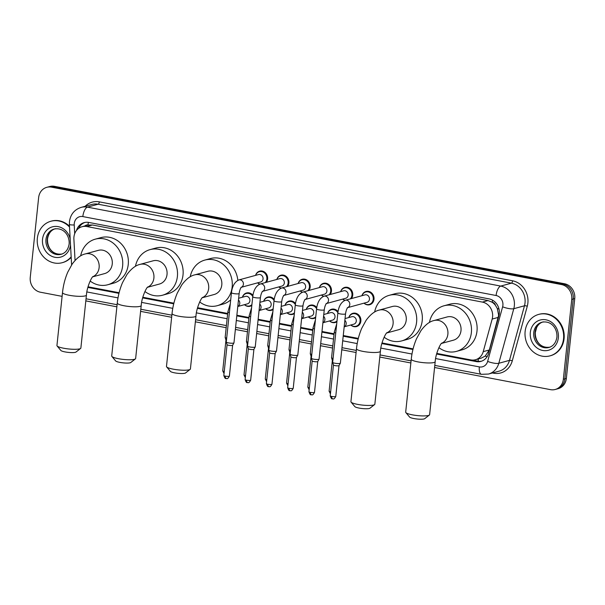 <?xml version="1.0" encoding="UTF-8"?>
<svg xmlns="http://www.w3.org/2000/svg" width="605" height="605" viewBox="0 0 605 605"><rect width="100%" height="100%" fill="white"/><g stroke="black" fill="none" stroke-linecap="round" stroke-linejoin="round"><path stroke-width="0.91" d="M348.805 317.542A6.874 6.133 74.7 0 1 352.897 313.299A6.874 6.133 74.7 0 1 360.86 321.111A6.874 6.133 74.7 0 1 356.526 326.564A6.874 6.133 74.7 0 1 350.839 324.998M336.932 321.716A6.874 6.133 74.7 0 1 335.246 322.503A6.874 6.133 74.7 0 1 329.566 320.937M315.659 317.648A6.874 6.133 74.7 0 1 313.965 318.442A6.874 6.133 74.7 0 1 308.285 316.876M294.378 313.587A6.874 6.133 74.7 0 1 292.691 314.373A6.874 6.133 74.7 0 1 287.004 312.808M273.105 309.518A6.874 6.133 74.7 0 1 271.411 310.312A6.874 6.133 74.7 0 1 265.731 308.747M251.824 305.457A6.874 6.133 74.7 0 1 250.13 306.243A6.874 6.133 74.7 0 1 244.45 304.678M340.668 291.64A6.874 6.133 74.7 0 1 344.767 287.398A6.874 6.133 74.7 0 1 352.73 295.202A6.874 6.133 74.7 0 1 351.429 298.575M344.767 300.428A6.874 6.133 74.7 0 1 342.71 299.097M319.395 287.572A6.874 6.133 74.7 0 1 323.493 283.337A6.874 6.133 74.7 0 1 331.449 291.141A6.874 6.133 74.7 0 1 330.149 294.514M323.486 296.367A6.874 6.133 74.7 0 1 321.429 295.036M298.114 283.511A6.874 6.133 74.7 0 1 302.213 279.268A6.874 6.133 74.7 0 1 310.168 287.08A6.874 6.133 74.7 0 1 308.868 290.445M302.205 292.298A6.874 6.133 74.7 0 1 300.156 290.967M276.84 279.442A6.874 6.133 74.7 0 1 280.932 275.207A6.874 6.133 74.7 0 1 288.895 283.011A6.874 6.133 74.7 0 1 287.594 286.384M280.932 288.237A6.874 6.133 74.7 0 1 278.875 286.906M361.949 295.701A6.874 6.133 74.7 0 1 366.048 291.466A6.874 6.133 74.7 0 1 374.003 299.271A6.874 6.133 74.7 0 1 369.67 304.731A6.874 6.133 74.7 0 1 363.991 303.166M255.56 275.381A6.874 6.133 74.7 0 1 259.658 271.146A6.874 6.133 74.7 0 1 267.614 278.95A6.874 6.133 74.7 0 1 266.313 282.323M259.651 284.168A6.874 6.133 74.7 0 1 257.601 282.845M436.787 353.403L470.781 359.899A12.894 11.495 -105.3 0 0 475.507 359.725L481.141 358.183L485.218 356.08L489.324 349.977L498.641 315.243L497.31 308.535L495.533 305.464A4.295 3.834 -105.3 0 0 492.258 302.228A12.894 5.347 -79.2 0 1 492.553 300.163M475.507 359.725A12.894 11.495 -105.3 0 0 483.229 351.641L492.175 319.054A12.894 11.495 -105.3 0 0 492.583 316.899A12.894 11.495 -105.3 0 0 482.382 302.092L86.795 226.535A12.894 11.495 -105.3 0 0 82.068 226.709A12.894 11.495 -105.3 0 0 73.893 239.164L75.05 260.46M492.258 302.228L492.062 302.182A12.894 11.495 74.7 0 1 495.533 305.464M82.068 226.709L87.695 225.166A12.894 11.495 74.7 0 1 88.194 225.045L87.99 225.007A4.295 3.834 -105.3 0 0 84.904 225.93M492.062 302.182L488.023 300.549L92.429 224.992L88.194 225.045M88.043 286.793L119.109 292.729M142.81 297.252L173.885 303.188M197.578 307.711L227.677 313.466M236.865 315.22L248.957 317.527M258.146 319.281L270.231 321.588M279.427 323.35L291.512 325.656M300.7 327.411L312.793 329.717M321.981 331.472L334.066 333.786M343.262 335.541L358.319 338.414M382.02 342.944L413.086 348.873M327.524 313.473A6.874 6.133 74.7 0 1 331.623 309.238A6.874 6.133 74.7 0 1 338.036 311.62M306.243 309.412A6.874 6.133 74.7 0 1 310.342 305.177A6.874 6.133 74.7 0 1 316.763 307.552M284.97 305.351A6.874 6.133 74.7 0 1 289.061 301.108A6.874 6.133 74.7 0 1 295.482 303.491M263.689 301.282A6.874 6.133 74.7 0 1 267.788 297.047A6.874 6.133 74.7 0 1 274.201 299.422M242.408 297.221A6.874 6.133 74.7 0 1 246.507 292.979A6.874 6.133 74.7 0 1 252.928 295.361M436.613 354.023L476.143 361.578A12.894 11.495 -105.3 0 0 480.862 361.404A12.894 11.495 -105.3 0 0 488.583 353.328L498.875 315.848A12.894 11.495 -105.3 0 0 499.284 313.692A12.894 11.495 -105.3 0 0 489.082 298.885L88.874 222.443A12.894 11.495 -105.3 0 0 84.148 222.617A12.894 11.495 -105.3 0 0 76.495 230.467M62.103 296.359L40.444 292.223A12.894 11.495 74.7 0 1 30.25 277.415L38.644 197.563A12.894 11.495 74.7 0 1 46.767 187.331A12.894 11.495 74.7 0 1 51.493 187.157L561.553 284.577A12.894 11.495 74.7 0 1 571.748 299.392L563.353 379.237A12.894 11.495 74.7 0 1 555.231 389.476A12.894 11.495 74.7 0 1 550.512 389.65L434.571 367.5M410.855 362.97L379.804 357.041M356.08 352.511L341.764 349.773M332.568 348.019L320.484 345.712M311.295 343.958L299.21 341.651M290.014 339.889L277.929 337.582M268.733 335.828L256.649 333.521M247.46 331.767L235.375 329.453M226.179 327.698L195.362 321.815M171.646 317.285L140.594 311.356M116.878 306.826L85.827 300.889M46.767 187.331L49.769 186.506A12.894 11.495 74.7 0 1 54.488 186.332L564.556 283.76A12.894 11.495 74.7 0 1 574.75 298.567L566.356 378.42L564.858 378.828A12.894 11.495 74.7 0 1 556.736 389.06A12.894 11.495 74.7 0 0 564.858 378.828L573.253 298.976L564.858 378.828L563.353 379.237M564.556 283.76L563.051 284.168A12.894 11.495 74.7 0 1 573.253 298.976A12.894 11.495 74.7 0 0 563.051 284.168L52.99 186.748L563.051 284.168L561.553 284.577M48.264 186.922A12.894 11.495 74.7 0 1 52.99 186.748A12.894 11.495 74.7 0 0 48.264 186.922M87.869 287.405A12.894 11.495 -105.3 0 0 88.39 287.519L118.958 293.357M142.636 297.879L173.726 303.816M197.404 308.338L227.609 314.108M236.805 315.863L248.889 318.17M258.078 319.924L270.163 322.238M279.359 323.993L291.444 326.299M300.632 328.054L312.724 330.36M321.913 332.115L333.998 334.429M343.194 336.183L358.16 339.042M381.846 343.564L412.935 349.501M78.612 228.395A12.894 11.495 74.7 0 1 84.912 222.443M481.603 361.17A12.894 11.495 74.7 0 1 477.64 361.162L471.696 360.028M566.356 378.42A12.894 11.495 74.7 0 1 558.233 388.652L555.231 389.476M525.125 331.472A21.485 19.163 74.7 0 1 538.662 314.418A21.485 19.163 74.7 0 1 563.535 338.808A21.485 19.163 74.7 0 1 549.99 355.861A21.485 19.163 74.7 0 1 525.125 331.472M538.662 314.418L539.229 314.26A21.485 19.163 74.7 0 1 564.094 338.656A21.485 19.163 74.7 0 1 550.558 355.71L549.99 355.861M429.368 415.045L424.74 418.668A7.736 1.399 -174 0 1 413.835 418.539A7.736 1.399 -174 0 1 409.623 417.072L405.849 412.572A12.032 2.178 6 0 0 412.398 414.848A12.032 2.178 6 0 0 429.368 415.045A12.032 2.178 6 0 0 429.618 414.667L435.184 361.714A12.032 2.178 -174 0 1 417.964 361.888A12.032 2.178 -174 0 1 411.249 359.196L405.683 412.149A12.032 2.178 6 0 0 405.849 412.572M441.416 343.459L453.417 340.184A12.032 10.731 -105.3 0 0 460.995 330.632A12.032 10.731 -105.3 0 0 447.072 316.967L433.944 320.559C429.58 321.497 425.239 324.87 420.929 330.678L416.497 338.777C413.782 345.13 412.035 351.936 411.249 359.196M429.429 322.465A23.633 21.077 74.7 0 1 444.01 305.782A23.633 21.077 74.7 0 1 471.371 332.614A23.633 21.077 74.7 0 1 456.473 351.376A23.633 21.077 74.7 0 1 438.89 347.648M444.01 305.782L449.636 304.239A23.633 21.077 74.7 0 1 476.997 331.071A23.633 21.077 74.7 0 1 462.099 349.834L456.473 351.376M374.601 404.586L369.973 408.201A7.736 1.399 -174 0 1 359.06 408.072A7.736 1.399 -174 0 1 354.848 406.613L351.074 402.113A12.032 2.178 6 0 0 357.631 404.382A12.032 2.178 6 0 0 374.601 404.586A12.032 2.178 6 0 0 374.843 404.208L380.409 351.255A12.032 2.178 -174 0 1 363.197 351.429A12.032 2.178 -174 0 1 356.481 348.737L350.915 401.69A12.032 2.178 6 0 0 351.074 402.113M386.648 333L398.65 329.717A12.032 10.731 -105.3 0 0 406.227 320.166A12.032 10.731 -105.3 0 0 392.305 306.508L379.176 310.1C374.813 311.038 370.472 314.411 366.161 320.219L361.729 328.318C359.015 334.663 357.26 341.47 356.481 348.737M374.654 312.006A23.633 21.077 74.7 0 1 389.242 295.316A23.633 21.077 74.7 0 1 416.595 322.147A23.633 21.077 74.7 0 1 401.705 340.91A23.633 21.077 74.7 0 1 384.115 337.189M389.242 295.316L394.868 293.78A23.633 21.077 74.7 0 1 422.222 320.612A23.633 21.077 74.7 0 1 407.331 339.375L401.705 340.91M190.159 369.352L185.531 372.975A7.736 1.399 -174 0 1 174.626 372.846A7.736 1.399 -174 0 1 170.413 371.387L166.64 366.887A12.032 2.178 6 0 0 173.189 369.156A12.032 2.178 6 0 0 190.159 369.352A12.032 2.178 6 0 0 190.409 368.982L195.975 316.022A12.032 2.178 -174 0 1 178.755 316.203A12.032 2.178 -174 0 1 172.039 313.511L166.473 366.464A12.032 2.178 6 0 0 166.64 366.887M202.206 297.773L214.208 294.491A12.032 10.731 -105.3 0 0 221.793 284.94A12.032 10.731 -105.3 0 0 207.863 271.282L194.742 274.867C190.371 275.812 186.037 279.185 181.719 284.985L177.288 293.092C174.573 299.437 172.826 306.243 172.039 313.511M190.22 276.78A23.633 21.077 74.7 0 1 204.808 260.089A23.633 21.077 74.7 0 1 232.161 286.921A23.633 21.077 74.7 0 1 217.271 305.684A23.633 21.077 74.7 0 1 199.68 301.963M204.808 260.089L210.434 258.554A23.633 21.077 74.7 0 1 237.818 280.349M230.709 299.838A23.633 21.077 74.7 0 1 222.897 304.149L217.271 305.684M135.391 358.894L130.763 362.516A7.736 1.399 -174 0 1 119.858 362.387A7.736 1.399 -174 0 1 115.646 360.928L111.872 356.421A12.032 2.178 6 0 0 118.421 358.697A12.032 2.178 6 0 0 135.391 358.894A12.032 2.178 6 0 0 135.641 358.515L141.207 305.563A12.032 2.178 -174 0 1 123.987 305.737A12.032 2.178 -174 0 1 117.272 303.045L111.706 356.005A12.032 2.178 6 0 0 111.872 356.421M147.439 287.315L159.44 284.032A12.032 10.731 -105.3 0 0 167.025 274.481A12.032 10.731 -105.3 0 0 153.095 260.823L139.967 264.408C135.603 265.353 131.262 268.726 126.952 274.526L122.52 282.626C119.805 288.978 118.058 295.784 117.272 303.045M135.452 266.313A23.633 21.077 74.7 0 1 150.04 249.631A23.633 21.077 74.7 0 1 177.394 276.462A23.633 21.077 74.7 0 1 162.495 295.225A23.633 21.077 74.7 0 1 144.913 291.497M150.04 249.631L155.659 248.088A23.633 21.077 74.7 0 1 183.02 274.92A23.633 21.077 74.7 0 1 168.122 293.682L162.495 295.225M80.624 348.435L75.996 352.049A7.736 1.399 -174 0 1 65.083 351.921A7.736 1.399 -174 0 1 60.871 350.461L57.097 345.962A12.032 2.178 6 0 0 63.654 348.23A12.032 2.178 6 0 0 80.624 348.435A12.032 2.178 6 0 0 80.866 348.056L86.432 295.104A12.032 2.178 -174 0 1 69.22 295.278A12.032 2.178 -174 0 1 62.504 292.586L56.938 345.538A12.032 2.178 6 0 0 57.097 345.962M92.671 276.848L104.673 273.573A12.032 10.731 -105.3 0 0 112.25 264.022A12.032 10.731 -105.3 0 0 98.328 250.357L85.199 253.949C80.836 254.887 76.495 258.259 72.184 264.067L67.752 272.167C65.037 278.512 63.283 285.318 62.504 292.586M80.677 255.854A23.633 21.077 74.7 0 1 95.265 239.164A23.633 21.077 74.7 0 1 122.618 265.996A23.633 21.077 74.7 0 1 107.728 284.758A23.633 21.077 74.7 0 1 90.137 281.038M95.265 239.164L100.891 237.629A23.633 21.077 74.7 0 1 128.245 264.461A23.633 21.077 74.7 0 1 113.354 283.223L107.728 284.758M71.156 256.853A21.485 19.163 74.7 0 1 62.209 262.699A21.485 19.163 74.7 0 1 37.344 238.302A21.485 19.163 74.7 0 1 50.88 221.249A21.485 19.163 74.7 0 1 69.537 227.041M50.88 221.249L51.44 221.09A21.485 19.163 74.7 0 1 69.499 226.27M71.186 257.314A21.485 19.163 74.7 0 1 62.769 262.54L62.209 262.699M347.353 307.711L347.784 307.522C346.748 308.656 345.999 310.751 345.546 313.813A3.864 0.703 -174 0 1 340.01 313.874A3.864 0.703 -174 0 1 339.798 313.829A3.864 0.703 -174 0 1 337.847 313.004C338.671 306.319 341.159 302.069 345.311 300.246L364.966 294.877A3.864 3.448 74.7 0 1 369.443 299.271A3.864 3.448 74.7 0 1 367.001 302.341L347.686 307.62M362.032 295.679A6.443 5.747 74.7 0 1 365.783 291.981A6.443 5.747 74.7 0 1 373.247 299.301A6.443 5.747 74.7 0 1 369.186 304.413A6.443 5.747 74.7 0 1 364.066 303.143M345.546 313.813L340.358 363.151A3.864 0.703 -174 0 1 340.343 363.204A3.864 0.703 -174 0 1 339.965 363.408A3.864 0.703 -174 0 1 334.822 363.212A3.864 0.703 -174 0 1 332.667 362.403A3.864 0.703 -174 0 1 332.667 362.35L337.847 313.004M332.72 398.854A2.791 1.157 -79.2 0 1 332.478 398.861A2.791 1.157 -79.2 0 1 331.782 396.457A2.791 0.507 -174 0 0 335.783 396.411L339.019 365.586A2.791 0.507 -174 0 1 339.012 365.601A2.791 0.507 -174 0 1 338.74 365.745A2.791 0.507 -174 0 1 335.026 365.601A2.791 0.507 -174 0 1 333.476 365.019A2.791 0.507 -174 0 1 333.468 364.981M326.072 303.649L326.511 303.453C325.467 304.587 324.719 306.69 324.265 309.752A3.864 0.703 -174 0 1 318.729 309.805A3.864 0.703 -174 0 1 318.517 309.768A3.864 0.703 -174 0 1 316.574 308.943C317.398 302.258 319.879 298 324.03 296.185L343.685 290.816A3.864 3.448 74.7 0 1 348.162 295.202A3.864 3.448 74.7 0 1 345.727 298.273L326.405 303.551M340.751 291.618A6.443 5.747 74.7 0 1 344.51 287.92A6.443 5.747 74.7 0 1 351.966 295.232A6.443 5.747 74.7 0 1 350.348 298.87M324.265 309.752L319.077 359.09A3.864 0.703 -174 0 1 319.062 359.143A3.864 0.703 -174 0 1 318.691 359.347A3.864 0.703 -174 0 1 313.541 359.151A3.864 0.703 -174 0 1 311.393 358.334A3.864 0.703 -174 0 1 311.386 358.281L316.574 308.943M317.746 361.503A2.791 0.507 -174 0 1 317.731 361.54A2.791 0.507 -174 0 1 317.466 361.684A2.791 0.507 -174 0 1 313.745 361.54A2.791 0.507 -174 0 1 312.195 360.958A2.791 0.507 -174 0 1 312.188 360.913L308.951 391.76C310.599 396.509 311.167 394.089 311.204 394.8A2.791 1.157 -79.2 0 1 310.509 392.388A2.791 0.507 -174 0 1 308.951 391.76M345.062 300.322A6.443 5.747 74.7 0 1 342.793 299.074M322.404 286.747A3.864 3.448 74.7 0 1 326.882 291.141A3.864 3.448 74.7 0 1 324.446 294.212L305.132 299.49A3.864 3.448 74.7 0 0 307.234 296.51A3.864 3.448 74.7 0 0 303.952 292.034A3.864 3.448 74.7 0 0 302.757 292.124L322.404 286.747M319.47 287.549A6.443 5.747 74.7 0 1 323.229 283.851A6.443 5.747 74.7 0 1 330.685 291.171A6.443 5.747 74.7 0 1 329.067 294.809M304.791 299.581L305.23 299.392C304.194 300.526 303.445 302.629 302.984 305.684L297.804 355.029A3.864 0.703 -174 0 1 297.781 355.082A3.864 0.703 -174 0 1 297.41 355.279A3.864 0.703 -174 0 1 292.268 355.082A3.864 0.703 -174 0 1 290.113 354.273A3.864 0.703 -174 0 1 290.105 354.22L295.293 304.875C296.117 298.189 298.605 293.939 302.757 292.124M290.158 390.724A2.791 1.157 -79.2 0 1 289.924 390.732A2.791 1.157 -79.2 0 1 289.228 388.327A2.791 0.507 -174 0 0 293.228 388.281L296.465 357.457A2.791 0.507 -174 0 1 296.458 357.472A2.791 0.507 -174 0 1 296.185 357.623A2.791 0.507 -174 0 1 292.472 357.479A2.791 0.507 -174 0 1 290.914 356.889A2.791 0.507 -174 0 1 290.914 356.852M323.781 296.261A6.443 5.747 74.7 0 1 321.512 295.013M283.518 295.52L283.949 295.323C282.913 296.465 282.164 298.56 281.711 301.623A3.864 0.703 -174 0 1 276.175 301.676A3.864 0.703 -174 0 1 275.963 301.638A3.864 0.703 -174 0 1 274.02 300.814C274.836 294.128 277.324 289.871 281.476 288.056L301.131 282.686A3.864 3.448 74.7 0 1 305.608 287.072A3.864 3.448 74.7 0 1 303.166 290.143L283.851 295.429M298.197 283.488A6.443 5.747 74.7 0 1 301.948 279.79A6.443 5.747 74.7 0 1 309.412 287.103A6.443 5.747 74.7 0 1 307.794 290.748M281.711 301.623L276.523 350.96A3.864 0.703 -174 0 1 276.508 351.013A3.864 0.703 -174 0 1 276.13 351.218A3.864 0.703 -174 0 1 270.987 351.021A3.864 0.703 -174 0 1 268.839 350.212A3.864 0.703 -174 0 1 268.832 350.151L274.02 300.814M275.192 353.373A2.791 0.507 -174 0 1 275.177 353.411A2.791 0.507 -174 0 1 274.904 353.554A2.791 0.507 -174 0 1 271.191 353.411A2.791 0.507 -174 0 1 269.641 352.828A2.791 0.507 -174 0 1 269.633 352.791L266.389 383.638C268.045 388.38 268.612 385.96 268.643 386.671A2.791 1.157 -79.2 0 1 267.947 384.258A2.791 0.507 -174 0 1 266.389 383.638M302.508 292.192A6.443 5.747 74.7 0 1 300.231 290.945M262.237 291.451L262.676 291.262C261.632 292.397 260.884 294.499 260.43 297.554A3.864 0.703 -174 0 1 254.894 297.615A3.864 0.703 -174 0 1 254.682 297.569A3.864 0.703 -174 0 1 252.739 296.752C253.563 290.06 256.044 285.81 260.195 283.995L279.85 278.618A3.864 3.448 74.7 0 1 284.327 283.011A3.864 3.448 74.7 0 1 281.892 286.082L262.57 291.36M276.916 279.427A6.443 5.747 74.7 0 1 280.675 275.721A6.443 5.747 74.7 0 1 288.131 283.042A6.443 5.747 74.7 0 1 286.513 286.679M260.43 297.554L255.242 346.899A3.864 0.703 -174 0 1 255.227 346.952A3.864 0.703 -174 0 1 254.856 347.157A3.864 0.703 -174 0 1 249.714 346.952A3.864 0.703 -174 0 1 247.558 346.143A3.864 0.703 -174 0 1 247.551 346.09L252.739 296.752M247.604 382.594A2.791 1.157 -79.2 0 1 247.369 382.61A2.791 1.157 -79.2 0 1 246.674 380.197A2.791 0.507 -174 0 0 250.667 380.152L253.911 349.327A2.791 0.507 -174 0 1 253.896 349.342A2.791 0.507 -174 0 1 253.631 349.493A2.791 0.507 -174 0 1 249.918 349.35A2.791 0.507 -174 0 1 248.36 348.76A2.791 0.507 -174 0 1 248.352 348.722M281.227 288.131A6.443 5.747 74.7 0 1 278.958 286.883M240.956 287.39L241.395 287.193C240.359 288.335 239.61 290.43 239.149 293.493A3.864 0.703 -174 0 1 233.621 293.554A3.864 0.703 -174 0 1 233.401 293.508A3.864 0.703 -174 0 1 231.458 292.684C232.282 285.999 234.77 281.748 238.922 279.926L258.577 274.557A3.864 3.448 74.7 0 1 263.046 278.95A3.864 3.448 74.7 0 1 260.611 282.021L241.297 287.299M255.635 275.358A6.443 5.747 74.7 0 1 259.394 271.66A6.443 5.747 74.7 0 1 266.858 278.981A6.443 5.747 74.7 0 1 265.232 282.618M239.149 293.493L233.969 342.831A3.864 0.703 -174 0 1 233.946 342.884A3.864 0.703 -174 0 1 233.575 343.088A3.864 0.703 -174 0 1 228.433 342.891A3.864 0.703 -174 0 1 226.278 342.082A3.864 0.703 -174 0 1 226.278 342.022L231.458 292.684M232.63 345.243A2.791 0.507 -174 0 1 232.623 345.281A2.791 0.507 -174 0 1 232.35 345.425A2.791 0.507 -174 0 1 228.637 345.281A2.791 0.507 -174 0 1 227.079 344.699A2.791 0.507 -174 0 1 227.079 344.661L223.835 375.508C225.484 380.25 226.058 377.83 226.088 378.541A2.791 1.157 -79.2 0 1 225.393 376.128A2.791 0.507 -174 0 1 223.835 375.508M259.946 284.07A6.443 5.747 74.7 0 1 257.677 282.822M345.047 318.57L351.815 316.717A3.864 3.448 74.7 0 1 356.292 321.111A3.864 3.448 74.7 0 1 353.857 324.174L344.177 326.821M348.881 317.519A6.443 5.747 74.7 0 1 352.639 313.821A6.443 5.747 74.7 0 1 360.096 321.134A6.443 5.747 74.7 0 1 356.035 326.254A6.443 5.747 74.7 0 1 350.923 324.983M332.841 360.686A2.791 0.507 -174 0 1 332.357 360.383A2.791 0.507 -174 0 1 332.357 360.346L329.112 391.193L330.436 393.863M333.075 358.44A3.864 0.703 -174 0 1 331.555 357.767A3.864 0.703 -174 0 1 331.555 357.714L334.232 332.243L336.698 323.993M323.766 314.502L330.542 312.656A3.864 3.448 74.7 0 1 335.011 317.043A3.864 3.448 74.7 0 1 332.576 320.113L322.896 322.76M327.6 313.458A6.443 5.747 74.7 0 1 331.358 309.752A6.443 5.747 74.7 0 1 337.877 312.732M311.56 356.625A2.791 0.507 -174 0 1 311.083 356.322A2.791 0.507 -174 0 1 311.076 356.277M311.794 354.379A3.864 0.703 -174 0 1 310.282 353.698A3.864 0.703 -174 0 1 310.274 353.645L312.951 328.175L315.417 319.924M337.023 320.892A6.443 5.747 74.7 0 1 334.754 322.193A6.443 5.747 74.7 0 1 329.642 320.915M302.485 310.441L309.261 308.588A3.864 3.448 74.7 0 1 313.738 312.982A3.864 3.448 74.7 0 1 311.303 316.052L301.623 318.699M306.327 309.389A6.443 5.747 74.7 0 1 310.078 305.691A6.443 5.747 74.7 0 1 316.604 308.671M290.279 352.564A2.791 0.507 -174 0 1 289.803 352.254A2.791 0.507 -174 0 1 289.803 352.216L286.558 383.063L287.874 385.74M290.521 350.31A3.864 0.703 -174 0 1 289.001 349.637A3.864 0.703 -174 0 1 288.993 349.584L291.671 324.114L294.143 315.863M315.742 316.823A6.443 5.747 74.7 0 1 313.481 318.124A6.443 5.747 74.7 0 1 308.361 316.854M281.212 306.372L287.98 304.527A3.864 3.448 74.7 0 1 292.457 308.913A3.864 3.448 74.7 0 1 290.022 311.983L280.342 314.63M285.046 305.328A6.443 5.747 74.7 0 1 288.804 301.63A6.443 5.747 74.7 0 1 295.323 304.61M269.006 348.495A2.791 0.507 -174 0 1 268.522 348.193A2.791 0.507 -174 0 1 268.522 348.155M269.24 346.249A3.864 0.703 -174 0 1 267.72 345.576A3.864 0.703 -174 0 1 267.72 345.515L270.397 320.053L272.863 311.794M294.469 312.762A6.443 5.747 74.7 0 1 292.2 314.063A6.443 5.747 74.7 0 1 287.088 312.785M259.931 302.311L266.707 300.458A3.864 3.448 74.7 0 1 271.184 304.852A3.864 3.448 74.7 0 1 268.741 307.922L259.061 310.569M263.765 301.26A6.443 5.747 74.7 0 1 267.523 297.562A6.443 5.747 74.7 0 1 274.05 300.541M247.725 344.434A2.791 0.507 -174 0 1 247.248 344.124A2.791 0.507 -174 0 1 247.241 344.086L244.004 374.934L245.32 377.611M247.959 342.18A3.864 0.703 -174 0 1 246.447 341.507A3.864 0.703 -174 0 1 246.439 341.454L249.116 315.984L251.582 307.733M273.188 308.701A6.443 5.747 74.7 0 1 270.927 309.994A6.443 5.747 74.7 0 1 265.807 308.724M238.65 298.25L245.426 296.397A3.864 3.448 74.7 0 1 249.903 300.783A3.864 3.448 74.7 0 1 247.468 303.854L237.788 306.501M242.492 297.199A6.443 5.747 74.7 0 1 246.243 293.501A6.443 5.747 74.7 0 1 252.769 296.48M226.451 340.365A2.791 0.507 -174 0 1 225.968 340.063A2.791 0.507 -174 0 1 225.968 340.025M226.686 338.119A3.864 0.703 -174 0 1 225.166 337.446A3.864 0.703 -174 0 1 225.158 337.386L227.835 311.923L230.308 303.672M251.907 304.633A6.443 5.747 74.7 0 1 249.646 305.933A6.443 5.747 74.7 0 1 244.526 304.663M498.27 317.391L492.175 319.054M478.252 361.268A12.894 5.347 -79.2 0 1 478.305 358.962M485.218 356.08A12.894 3.229 15.4 0 0 487.131 356.655M497.31 308.535A12.894 3.229 15.4 0 0 499.004 309.079M87.99 225.007A12.894 5.347 -79.2 0 1 88.39 222.36M488.023 300.549L482.382 302.092M489.324 349.977L483.229 351.641M92.429 224.992L86.795 226.535M435.615 358.553L479.341 366.902A8.591 7.661 -105.3 0 0 487.638 361.404L502.626 306.818A8.591 7.661 -105.3 0 0 502.899 305.381A8.591 7.661 -105.3 0 0 496.1 295.512L82.832 216.575A8.591 7.661 -105.3 0 0 74.264 223.51A8.591 7.661 -105.3 0 0 74.226 224.992L74.702 233.696M82.832 216.575A8.591 3.562 100.8 0 1 87.46 207.144L500.736 286.082A17.19 15.329 74.7 0 1 514.333 305.827A17.19 15.329 74.7 0 1 513.789 308.701L524.482 305.775A17.19 15.329 -105.3 0 0 525.019 302.901A17.19 15.329 -105.3 0 0 511.422 283.155L98.154 204.218A17.19 15.329 -105.3 0 0 91.854 204.452L81.161 207.371A17.19 15.329 74.7 0 1 87.46 207.144L98.154 204.218A2.148 0.892 -79.2 0 0 99.311 201.866L512.586 280.796A2.148 0.892 -79.2 0 1 511.422 283.155L500.736 286.082A8.591 3.562 100.8 0 0 496.1 295.512M81.161 207.371C74.407 209.617 70.513 214.351 69.469 221.589L69.394 224.432A8.591 0.915 -3.1 0 0 74.226 224.992M512.586 280.796A19.337 17.242 74.7 0 1 527.878 303.014A19.337 17.242 74.7 0 1 527.273 306.243L512.276 360.83A19.337 17.242 74.7 0 1 493.612 373.209L492.425 372.982M85.169 206.282A19.337 17.242 74.7 0 1 99.311 201.866M571.748 299.392L574.75 298.567M51.493 187.157L54.488 186.332M502.626 306.818A8.591 2.155 15.4 0 0 513.789 308.701L498.8 363.28L509.486 360.361L524.482 305.775A2.148 0.537 -164.6 0 1 527.273 306.243M487.638 361.404A8.591 2.155 15.4 0 0 498.8 363.28A17.19 15.329 74.7 0 1 488.507 374.049L499.193 371.13A17.19 15.329 -105.3 0 0 509.486 360.361A2.148 0.537 -164.6 0 1 512.276 360.83M86.87 291.943L118.005 297.887M141.638 302.402L172.773 308.346M196.413 312.861L227.125 318.729M236.313 320.484L248.398 322.79M257.594 324.552L269.679 326.859M278.875 328.613L290.96 330.92M300.148 332.674L312.233 334.988M321.429 336.743L333.514 339.05M342.702 340.804L357.207 343.579M380.848 348.094L411.982 354.038M493.642 372.65A2.148 0.892 -79.2 0 1 493.612 373.209M86.046 298.757A8.591 3.562 100.8 0 0 86.356 298.847L117.098 304.723M479.341 366.902A8.591 3.562 100.8 0 0 481.482 374.321L488.507 374.049M477.64 361.162L476.143 361.578M89.805 287.125L88.39 287.519M533.746 332.599A13.098 11.676 74.7 0 1 542.004 322.2C551.851 320.332 557.576 329.203 556.902 337.242C555.927 342.823 553.265 346.226 548.909 347.467A13.098 11.676 74.7 0 1 533.746 332.599M530.32 332.463A15.677 13.976 74.7 0 1 545.944 319.811A15.677 13.976 74.7 0 1 558.339 337.817A15.677 13.976 74.7 0 1 542.715 350.469A15.677 13.976 74.7 0 1 530.32 332.463M549.552 347.27A13.098 11.676 74.7 0 1 535.062 332.236A13.098 11.676 74.7 0 1 542.655 322.041M441.529 343.337A12.032 10.731 -105.3 0 0 447.874 334.217A12.032 10.731 -105.3 0 0 438.353 320.393A12.032 10.731 -105.3 0 0 433.944 320.559M386.754 332.879A12.032 10.731 -105.3 0 0 393.099 323.758A12.032 10.731 -105.3 0 0 383.585 309.934A12.032 10.731 -105.3 0 0 379.176 310.1M202.32 297.652A12.032 10.731 -105.3 0 0 208.665 288.532A12.032 10.731 -105.3 0 0 199.151 274.708A12.032 10.731 -105.3 0 0 194.742 274.867M147.552 287.186A12.032 10.731 -105.3 0 0 153.897 278.066A12.032 10.731 -105.3 0 0 144.376 264.249A12.032 10.731 -105.3 0 0 139.967 264.408M92.777 276.727A12.032 10.731 -105.3 0 0 99.122 267.607A12.032 10.731 -105.3 0 0 89.608 253.782A12.032 10.731 -105.3 0 0 85.199 253.949M45.965 239.429A13.098 11.676 74.7 0 1 54.216 229.03C64.069 227.162 69.787 236.033 69.114 244.072C68.146 249.653 65.476 253.064 61.12 254.297A13.098 11.676 74.7 0 1 45.965 239.429M70.513 245.002A15.677 13.976 74.7 0 1 54.768 257.269A15.677 13.976 74.7 0 1 42.532 239.293A15.677 13.976 74.7 0 1 55.531 226.406A15.677 13.976 74.7 0 1 70.18 238.884M61.763 254.1A13.098 11.676 74.7 0 1 47.273 239.066A13.098 11.676 74.7 0 1 54.873 228.879M345.311 300.246A3.864 3.448 74.7 0 1 346.514 300.163A3.864 3.448 74.7 0 1 349.788 304.64A3.864 3.448 74.7 0 1 347.716 307.582M331.782 396.457A2.791 0.507 -174 0 1 330.224 395.829L333.468 364.996L332.667 362.403M311.439 394.785A2.791 1.157 -79.2 0 1 311.204 394.8C311.93 394.301 312.324 396.411 314.502 392.35A2.791 0.507 -174 0 1 310.509 392.388M324.03 296.185A3.864 3.448 74.7 0 1 325.233 296.102A3.864 3.448 74.7 0 1 328.507 300.579A3.864 3.448 74.7 0 1 326.435 303.521M302.984 305.684A3.864 0.703 -174 0 1 297.456 305.744A3.864 0.703 -174 0 1 297.237 305.699A3.864 0.703 -174 0 1 295.293 304.875M289.228 388.327A2.791 0.507 -174 0 1 287.67 387.699L290.907 356.874M268.885 386.655A2.791 1.157 -79.2 0 1 268.643 386.671C269.376 386.179 269.762 388.281 271.947 384.22A2.791 0.507 -174 0 1 267.947 384.258M281.476 288.056A3.864 3.448 74.7 0 1 282.679 287.972A3.864 3.448 74.7 0 1 285.953 292.449A3.864 3.448 74.7 0 1 283.881 295.391M260.195 283.995A3.864 3.448 74.7 0 1 261.398 283.904A3.864 3.448 74.7 0 1 264.672 288.381A3.864 3.448 74.7 0 1 262.6 291.33M246.674 380.197A2.791 0.507 -174 0 1 245.116 379.569L248.352 348.745L247.558 346.143M226.323 378.533A2.791 1.157 -79.2 0 1 226.088 378.541C226.822 378.049 227.208 380.152 229.393 376.091A2.791 0.507 -174 0 1 225.393 376.128M238.922 279.926A3.864 3.448 74.7 0 1 240.117 279.843A3.864 3.448 74.7 0 1 243.399 284.32A3.864 3.448 74.7 0 1 241.327 287.262M344.858 320.34A3.864 3.448 74.7 0 1 346.166 323.879A3.864 3.448 74.7 0 1 344.177 326.783M330.648 391.813A2.791 0.507 -174 0 1 329.112 391.193M335.752 332.969A3.864 0.703 -174 0 1 334.232 332.243M323.577 316.271A3.864 3.448 74.7 0 1 324.885 319.811A3.864 3.448 74.7 0 1 322.904 322.722M309.367 387.752A2.791 0.507 -174 0 1 307.832 387.124L311.076 356.3L310.282 353.698M314.471 328.908A3.864 0.703 -174 0 1 312.951 328.175M302.303 312.21A3.864 3.448 74.7 0 1 303.612 315.749A3.864 3.448 74.7 0 1 301.623 318.654M288.093 383.683A2.791 0.507 -174 0 1 286.558 383.063M293.198 324.84A3.864 0.703 -174 0 1 291.671 324.114M281.023 308.142A3.864 3.448 74.7 0 1 282.331 311.681A3.864 3.448 74.7 0 1 280.342 314.592M266.813 379.622A2.791 0.507 -174 0 1 265.277 379.002L268.522 348.17L267.72 345.576M271.917 320.779A3.864 0.703 -174 0 1 270.397 320.053M259.742 304.081A3.864 3.448 74.7 0 1 261.05 307.62A3.864 3.448 74.7 0 1 259.069 310.524M245.532 375.554A2.791 0.507 -174 0 1 244.004 374.934M250.636 316.717A3.864 0.703 -174 0 1 249.116 315.984M238.468 300.019A3.864 3.448 74.7 0 1 239.777 303.551A3.864 3.448 74.7 0 1 237.788 306.463M224.258 371.493A2.791 0.507 -174 0 1 222.723 370.873L225.96 340.04L225.166 337.446M229.363 312.649A3.864 0.703 -174 0 1 227.835 311.923M140.814 309.253L171.865 315.182M195.589 319.712L226.399 325.596M235.595 327.358L247.679 329.664M256.868 331.419L268.96 333.726M278.149 335.48L290.234 337.794M299.43 339.549L311.514 341.855M320.703 343.61L332.788 345.916M341.984 347.678L356.3 350.408M380.023 354.938L411.075 360.875M434.791 365.405L481.482 374.321M69.394 224.432L71.602 264.929M536.726 327.328L535.274 332.606M543.313 321.837C538.942 323.093 536.28 326.503 535.319 332.069C534.828 339.957 539.826 348.82 550.217 347.104M435.184 361.714C435.676 353.252 440.606 343.39 441.756 343.111M380.409 351.255C380.9 342.785 385.839 332.931 386.981 332.652M195.975 316.022C196.466 307.559 201.404 297.698 202.546 297.426M141.207 305.563C141.699 297.1 146.629 287.239 147.779 286.967M86.432 295.104C86.923 286.634 91.862 276.78 93.004 276.5M55.531 228.675C51.16 229.923 48.498 233.333 47.538 238.899C47.039 246.787 52.045 255.65 62.436 253.941M335.783 396.411C333.597 400.472 333.211 398.37 332.478 398.861C332.447 398.151 331.873 400.57 330.224 395.829M365.783 291.981L368.218 291.315M339.012 365.601L340.343 363.204M369.186 304.413L371.614 303.748M344.51 287.92L346.937 287.254M314.502 392.35L317.746 361.518L319.062 359.143M312.195 360.958L311.393 358.334M293.228 388.281C291.043 392.342 290.657 390.24 289.924 390.732C289.893 390.021 289.319 392.441 287.67 387.699M323.229 283.851L325.664 283.185M296.458 357.472L297.781 355.082M290.914 356.889L290.113 354.273M301.948 279.79L304.383 279.124M275.177 353.411L276.508 351.013M269.641 352.828L268.839 350.212M271.947 384.22L275.184 353.388M250.667 380.152C248.489 384.213 248.095 382.11 247.369 382.61C247.332 381.891 246.764 384.311 245.116 379.569M280.675 275.721L283.102 275.056M253.896 349.342L255.227 346.952M259.394 271.66L261.829 270.995M229.393 376.091L232.63 345.266L233.946 342.884M227.079 344.699L226.278 342.082M352.639 313.821L355.067 313.156M332.357 360.383L331.555 357.767M356.035 326.254L358.47 325.588M331.358 309.752L333.794 309.095M334.754 322.193L336.947 321.595M307.832 387.124L309.155 389.802M310.078 305.691L312.513 305.026M289.803 352.254L289.001 349.637M313.481 318.124L315.666 317.527M288.804 301.63L291.232 300.965M292.2 314.063L294.393 313.466M265.277 379.002L266.601 381.672M267.523 297.562L269.959 296.896M247.248 344.124L246.447 341.507M270.927 309.994L273.112 309.397M246.243 293.501L248.678 292.835M249.646 305.933L251.839 305.336M222.723 370.873L224.039 373.542"/></g></svg>
